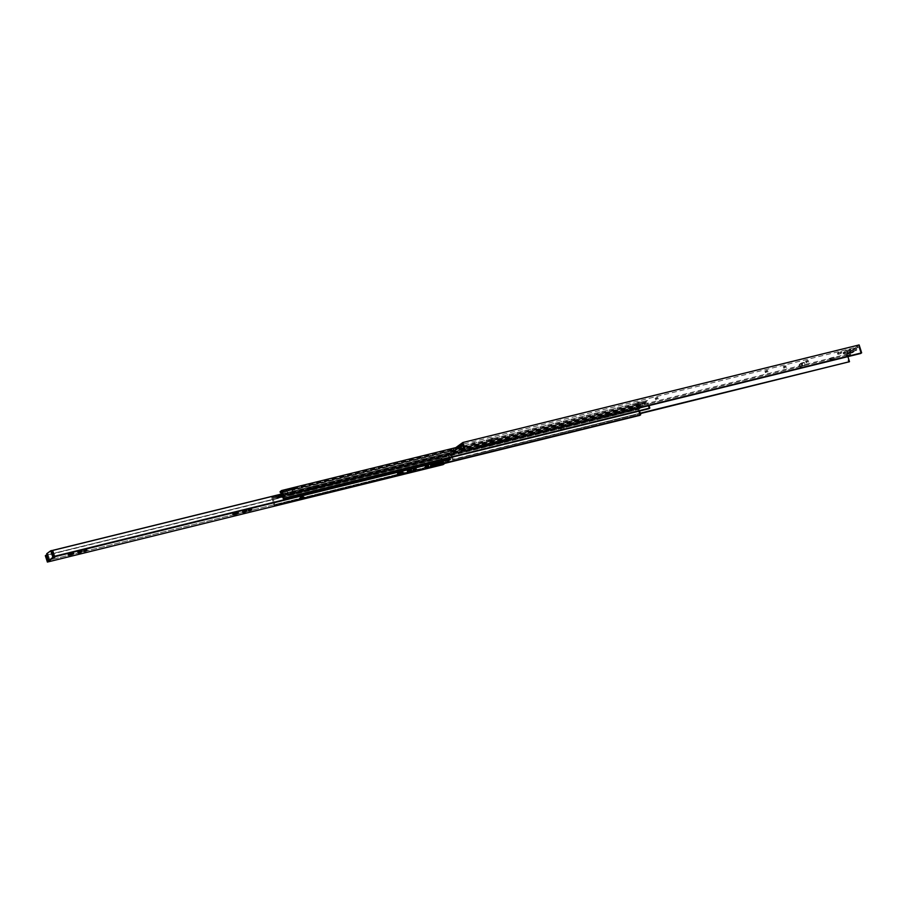<?xml version="1.0" encoding="UTF-8"?>
<svg xmlns="http://www.w3.org/2000/svg" width="907" height="907" viewBox="0 0 907 907"><rect width="100%" height="100%" fill="white"/><g stroke="black" fill="none" stroke-linecap="round" stroke-linejoin="round"><path stroke-width="0.68" stroke-dasharray="4.54 3.4" d="M843.555 353.9L848.385 352.596L849.145 353.537L850.834 352.301L851.072 350.635L854.247 349.977L858.702 346.735L462.411 444.305L858.702 346.735L860.845 353.435L858.702 346.735L854.247 349.977L854.269 351.463L852.569 352.698L851.82 351.746L843.555 353.9L846.492 351.769L851.072 350.635L850.335 349.41L846.106 350.567L843.17 352.698L846.945 351.882L850.687 349.433L846.945 351.882L843.17 352.698L846.106 350.567L846.911 350.261L847.297 351.463L846.492 351.769L846.106 350.567L846.492 351.769L843.555 353.9L843.17 352.698L843.907 353.923L843.17 352.698M458.863 446.879L451.062 452.559L847.365 354.988L851.82 351.746L847.365 354.988L451.062 452.559L453.205 459.259L640.206 413.218L452.4 459.849L640.319 413.581L452.4 459.849L449.872 451.935L846.163 354.376L848.691 362.278L846.163 354.376L449.872 451.935L455.79 447.639L449.872 451.935L452.4 459.849L453.205 459.259L451.062 452.559L458.863 446.879M837.501 353.084L841.379 351.655L837.501 353.084L837.807 354.354L837.399 353.072L840.347 352.415L840.755 353.685L837.909 354.365L841.787 352.936L840.755 353.685L840.347 352.415L841.379 351.655L841.787 352.936L841.379 351.655L838.419 352.415L838.828 353.696L838.419 352.415L838.59 353.787L838.181 352.506L837.399 353.072L837.909 354.365L841.787 352.936L837.909 354.365M849.02 353.605L845.959 354.354L850.222 352.732L845.959 354.354L846.48 355.998L847.682 355.125L847.161 353.481L847.682 355.125L850.743 354.376L850.222 352.732L850.743 354.376L849.542 355.249L849.02 353.605L849.542 355.249L846.48 355.998L845.959 354.354L849.02 353.605M855.097 349.184L852.047 349.932L856.299 348.311L852.047 349.932L852.569 351.576L853.759 350.703L853.238 349.059L853.759 350.703L856.82 349.943L856.299 348.311L856.82 349.943L855.63 350.816L855.097 349.184L855.63 350.816L852.569 351.576L852.047 349.932L855.097 349.184M459.668 447.979C458.341 448.126 458.715 447.854 460.79 447.162C462.117 447.015 461.742 447.287 459.668 447.979C461.742 447.287 462.117 447.015 460.79 447.162C458.715 447.854 458.341 448.126 459.668 447.979L459.282 446.777C461.357 446.085 461.731 445.813 460.405 445.961C458.341 446.652 457.956 446.924 459.282 446.777L458.307 446.856L458.693 448.058L459.668 447.979L459.282 446.777C457.956 446.924 458.341 446.652 460.405 445.961L461.38 445.881L461.765 447.083L460.79 447.162M491.571 440.156C490.12 440.314 490.54 440.008 492.818 439.249C494.27 439.09 493.85 439.396 491.571 440.156C493.85 439.396 494.27 439.09 492.818 439.249C490.54 440.008 490.12 440.314 491.571 440.156L491.186 438.954C493.476 438.183 493.884 437.888 492.433 438.047C490.154 438.807 489.735 439.113 491.186 438.954L490.12 439.033L490.506 440.235L491.571 440.156L491.186 438.954C489.735 439.113 490.154 438.807 492.433 438.047L493.499 437.956L493.884 439.158L492.818 439.249M473.273 444.657C471.821 444.815 472.241 444.509 474.52 443.75C475.971 443.591 475.551 443.897 473.273 444.657C475.551 443.897 475.971 443.591 474.52 443.75C472.241 444.509 471.821 444.815 473.273 444.657L472.887 443.455C475.177 442.695 475.585 442.389 474.134 442.548C471.855 443.308 471.436 443.614 472.887 443.455L471.821 443.546L472.207 444.747L473.273 444.657L472.887 443.455C471.436 443.614 471.855 443.308 474.134 442.548L475.2 442.469L475.585 443.67L474.52 443.75M637.961 404.114C636.51 404.273 636.929 403.966 639.208 403.207C640.659 403.048 640.251 403.354 637.961 404.114C640.251 403.354 640.659 403.048 639.208 403.207C636.929 403.966 636.51 404.273 637.961 404.114L637.587 402.912C639.866 402.152 640.274 401.846 638.823 402.005C636.544 402.765 636.124 403.071 637.587 402.912L636.51 402.991L636.895 404.193L637.961 404.114L637.587 402.912C636.124 403.071 636.544 402.765 638.823 402.005L639.889 401.914L640.274 403.116L639.208 403.207M656.271 399.602C654.809 399.76 655.228 399.465 657.507 398.706C658.958 398.547 658.55 398.842 656.271 399.602C658.55 398.842 658.958 398.547 657.507 398.706C655.228 399.465 654.809 399.76 656.271 399.602L655.886 398.4C658.165 397.64 658.573 397.345 657.122 397.504C654.843 398.264 654.435 398.558 655.886 398.4L654.82 398.49L655.194 399.692L656.271 399.602L655.886 398.4C654.435 398.558 654.843 398.264 657.122 397.504L658.187 397.413L658.573 398.615L657.507 398.706M766.064 372.573C764.612 372.732 765.02 372.437 767.299 371.666C768.762 371.507 768.342 371.813 766.064 372.573C768.342 371.813 768.762 371.507 767.299 371.666C765.02 372.437 764.612 372.732 766.064 372.573L765.678 371.371C767.957 370.612 768.376 370.305 766.925 370.464C764.635 371.224 764.227 371.53 765.678 371.371L764.612 371.462L764.998 372.664L766.064 372.573L765.678 371.371C764.227 371.53 764.635 371.224 766.925 370.464L767.991 370.385L768.376 371.587L767.299 371.666M784.362 368.072C782.911 368.231 783.319 367.925 785.598 367.165C787.061 367.006 786.641 367.312 784.362 368.072C786.641 367.312 787.061 367.006 785.598 367.165C783.319 367.925 782.911 368.231 784.362 368.072L783.977 366.87C786.256 366.111 786.675 365.804 785.224 365.963C782.934 366.723 782.526 367.029 783.977 366.87L782.911 366.95L783.297 368.151L784.362 368.072L783.977 366.87C782.526 367.029 782.934 366.723 785.224 365.963L786.29 365.872L786.675 367.074L785.598 367.165M806.663 362.585C805.212 362.732 805.62 362.437 807.91 361.678C809.361 361.519 808.942 361.814 806.663 362.585C808.942 361.814 809.361 361.519 807.91 361.678C805.62 362.437 805.212 362.732 806.663 362.585L806.278 361.371C808.556 360.612 808.976 360.317 807.525 360.476C805.235 361.235 804.826 361.53 806.278 361.371L805.212 361.462L805.597 362.664L806.663 362.585L806.278 361.371C804.826 361.53 805.235 361.235 807.525 360.476L808.591 360.385L808.976 361.587L807.91 361.678M829.826 358.594L830.324 359.875L831.016 359.297L830.608 358.016L833.805 357.165L829.826 358.594L833.805 357.165L830.846 357.925L831.254 359.206L834.213 358.446L833.805 357.165L834.213 358.446L833.182 359.206L832.773 357.925L833.182 359.206L830.324 359.875L829.928 358.594L830.234 359.864L829.928 358.594M801.867 364.036L799.192 364.58L804.237 362.301L801.867 364.036L802.661 366.519L800.337 367.097L799.543 364.603L804.237 362.301L805.031 364.795L802.661 366.519L801.867 364.036M847.886 356.632L847.365 354.988L847.886 356.632M859.122 344.943L846.163 354.376L859.122 344.943M847.331 353.084L846.945 351.882L847.331 353.084M843.521 352.721L843.907 353.923M848.136 352.778L847.75 351.576L848.136 352.778M851.072 350.635L850.687 349.433L851.072 350.635L847.297 351.463L846.911 350.261L850.687 349.433M850.335 349.41L850.721 350.612M807.525 360.476C808.976 360.317 808.556 360.612 806.278 361.371M785.224 365.963C786.675 365.804 786.256 366.111 783.977 366.87M766.925 370.464C768.376 370.305 767.957 370.612 765.678 371.371M657.122 397.504C658.573 397.345 658.165 397.64 655.886 398.4M638.823 402.005C640.274 401.846 639.866 402.152 637.587 402.912M474.134 442.548C475.585 442.389 475.177 442.695 472.887 443.455M492.433 438.047C493.884 437.888 493.476 438.183 491.186 438.954M460.405 445.961C461.731 445.813 461.357 446.085 459.282 446.777M852.569 352.698L854.269 351.463L849.145 353.537L852.569 352.698L849.145 353.537L848.385 352.596L851.82 351.746L852.569 352.698M853.759 350.703L856.82 349.943L853.759 350.703M847.682 355.125L850.743 354.376L847.682 355.125M837.399 353.072L837.807 354.354L837.388 353.095M830.846 357.925L831.016 359.297L830.846 357.925M830.324 359.875L834.213 358.446L830.234 359.864L829.814 358.605M804.237 362.301L801.913 362.879L802.706 365.362L805.031 364.795L804.237 362.301M801.913 362.879L801.119 363.185L801.913 365.668L802.706 365.362L801.913 362.879M801.119 363.185L799.192 364.58L799.997 367.074L801.913 365.668L801.119 363.185M799.192 364.58L800.337 367.097L799.543 364.603M800.337 367.097L805.031 364.795L799.997 367.074M850.811 350.828L850.834 352.301L854.269 351.463L854.247 349.977L850.811 350.828M282.916 494.485C280.342 495.347 279.878 495.687 281.51 495.505C284.084 494.655 284.549 494.315 282.916 494.485C284.549 494.315 284.084 494.655 281.51 495.505L280.308 495.607L280.546 496.367L281.748 496.265C284.322 495.403 284.787 495.063 283.154 495.245C280.58 496.106 280.116 496.446 281.748 496.265L281.51 495.505C279.878 495.687 280.342 495.347 282.916 494.485L284.118 494.394L284.356 495.154L283.154 495.245C284.787 495.063 284.322 495.403 281.748 496.265C280.116 496.446 280.58 496.106 283.154 495.245M281.51 495.505L281.748 496.265M292.791 489.757L642.734 403.819L646.94 402.141L281.238 492.172L645.818 402.946L645.478 401.869L280.116 491.651L280.637 492.75L281.76 492.694L292.791 489.757L288.097 490.959L288.154 489.735L288.505 490.812L288.154 489.735L292.439 488.669L292.961 489.769L292.621 488.68L642.394 402.742L642.167 403.751L292.054 489.95L292.281 488.93L292.054 489.95L642.167 403.751L642.292 405.157L292.179 491.356L292.054 489.95L292.179 491.356L642.235 405.395L292.179 491.356L642.235 405.395L638.211 408.32L288.097 494.519L292.122 491.583L288.097 494.519L638.188 408.331L637.406 407.22L287.292 493.408L287.95 494.44L638.211 408.32L642.235 405.395L642.394 402.742L642.734 403.819L292.621 490.018L292.473 492.671L288.437 495.596L286.975 494.122L272.905 498.238L638.607 408.207L639.718 407.39L637.088 407.935L286.975 494.122L637.088 407.923L286.975 494.122L637.236 408.014L637.882 409.034L287.768 495.233L638.562 409.408L287.768 495.233L638.562 409.408L642.587 406.472L292.473 492.671L642.587 406.472L642.814 405.452L292.7 491.639L642.814 405.452L642.689 404.046L292.576 490.233L642.734 403.819L642.587 406.472L638.562 409.408L637.882 409.034L638.562 409.408M462.921 445.881L647.405 400.463L645.478 401.869L647.405 400.463L649.049 405.588L647.405 400.463L462.921 445.881M281.147 491.458L281.93 492.569L281.147 491.458L281.499 492.535L280.637 492.75L280.297 491.662L287.417 490.131L287.19 491.152L281.181 492.626L281.408 491.605L281.181 492.626L287.19 491.152L287.315 492.558L281.317 494.032L287.27 492.784L281.317 494.032L287.27 492.784L283.233 495.721L277.236 497.195L281.261 494.258L277.236 497.195L283.233 495.721L277.236 497.195M634.152 409.034L606.364 415.757L603.529 417.549L631.317 410.814L633.46 407.923L606.012 414.68L603.178 416.472L631.771 409.431L632.122 410.508L631.317 410.814L603.529 417.549L606.364 415.757L633.812 409L632.122 410.508L634.152 409.034L633.812 407.946L630.977 409.737L603.178 416.472L606.012 414.68L633.46 407.923L634.152 409.034L633.812 407.946M507.206 440.28L479.406 447.015L476.572 448.806L476.572 447.741L504.031 440.983L506.514 439.181L479.066 445.938L476.232 447.718L476.923 448.829L479.406 447.015L506.854 440.258L504.371 442.072L476.923 448.829L504.371 442.072L504.031 440.983L476.232 447.718L479.066 445.938L506.514 439.181L504.031 440.983L504.371 442.072L505.165 441.766L504.825 440.677L505.165 441.766L507.206 440.28L506.854 439.203M341.372 481.107L313.573 487.841L310.738 489.633L338.538 482.898L340.681 480.007L313.232 486.764L310.398 488.544L338.991 481.515L339.331 482.592L338.538 482.898L310.738 489.633L313.573 487.841L341.021 481.084L339.331 482.592L341.372 481.107L341.021 480.03L338.186 481.821L310.398 488.544L313.232 486.764L340.681 480.007L341.372 481.107L341.021 480.03M277.213 497.206L283.211 495.721L282.44 494.61L276.431 496.084L277.077 497.115L283.233 495.721L287.27 492.784L287.757 489.882L287.757 491.209L281.76 492.694L281.601 495.347L277.576 498.272L276.113 496.798L282.111 495.324L276.113 496.798L282.258 495.403L282.905 496.424L276.907 497.909L283.585 496.798L276.907 497.909L283.585 496.798L287.61 493.862L281.601 495.347L287.61 493.862L287.836 492.841L281.828 494.315L287.836 492.841L287.712 491.435L281.703 492.909L281.828 494.315L281.703 492.909L287.757 491.209L287.61 493.862L283.585 496.798L282.905 496.424L283.585 496.798M636.748 406.846L286.635 493.045L636.737 406.846L639.378 406.313L637.44 407.719L271.749 497.75L275.762 495.721L636.737 406.846L637.236 408.014L639.718 407.39L272.905 498.238L274.991 504.768L274.175 505.369L271.749 497.75L637.44 407.719L639.877 415.338L637.44 407.719L639.378 406.313L639.718 407.39L639.197 406.302L639.718 407.39M282.44 494.61L283.086 495.63M275.762 495.721L275.932 496.923L286.975 494.122M281.669 496.719C279.617 496.945 280.206 496.514 283.438 495.437C285.501 495.211 284.911 495.641 281.669 496.719C284.911 495.641 285.501 495.211 283.438 495.437C280.206 496.514 279.617 496.945 281.669 496.719L281.567 496.401C284.809 495.313 285.399 494.893 283.335 495.12C280.093 496.197 279.515 496.617 281.567 496.401L280.059 496.526L281.567 496.401C279.515 496.617 280.093 496.197 283.335 495.12L284.945 495.313L283.438 495.437M649.027 408.672L646.94 402.141L649.027 408.672M444.861 463.341L274.175 505.369L444.861 463.341M445.677 462.751L274.991 504.768L445.677 462.751M639.503 411.018L638.607 408.207L639.503 411.018M273.687 497.671L273.336 496.594L271.749 497.75L274.175 505.369L274.991 504.768L272.905 498.238L275.932 496.923L275.592 495.846L274.594 496.22L274.934 497.308L274.594 496.22L273.733 496.435L273.687 497.671M633.46 407.923L633.812 409M606.364 415.757L606.012 414.68L606.364 415.757M605.559 416.064L605.218 414.987L605.559 416.064M603.529 417.549L603.178 416.472M603.529 416.494L603.869 417.571M631.317 410.814L630.977 409.737L631.317 410.814M645.421 403.105L645.478 401.869L645.421 403.105L642.734 403.819L642.394 402.742L643.142 403.66L642.791 402.583L645.081 402.016L645.421 403.105M639.378 406.313L636.918 406.858L637.258 407.946L636.918 406.858M639.548 407.379L639.197 406.302M286.997 494.111L637.258 407.946M637.882 409.034L637.236 408.014M637.088 407.935L636.737 406.846M637.406 407.22L638.063 408.241M277.576 498.272L281.601 495.347L281.499 492.535M277.077 497.115L276.431 496.084M276.261 496.877L276.907 497.909M281.93 492.569L281.578 491.481M506.514 439.181L506.854 440.258M479.406 447.015L479.066 445.938L479.406 447.015M478.613 447.321L478.261 446.244L478.613 447.321M476.572 448.806L476.232 447.718L476.923 448.829M340.681 480.007L341.021 481.084M313.573 487.841L313.232 486.764L313.573 487.841M312.779 488.147L312.427 487.07L312.779 488.147M310.738 489.633L310.398 488.544M310.738 488.578L311.09 489.655M338.538 482.898L338.186 481.821L338.538 482.898M287.95 494.44L287.292 493.408M286.635 493.045L286.635 494.372L285.886 493.442L286.238 494.53L285.886 493.442L281.601 494.496L281.941 495.585L281.431 494.485L281.941 495.585M287.122 494.202L287.768 495.233M288.437 495.596L292.473 492.671L292.961 489.769M282.905 496.424L282.258 495.403M281.771 495.573L281.431 494.485M283.335 495.12C285.399 494.893 284.809 495.313 281.567 496.401M563.644 427.843L564.347 429.351L563.825 427.719L560.968 428.421L563.417 428.013L560.56 428.716L561.082 430.349L560.56 428.716L563.644 427.843M561.082 430.349L560.968 428.421L561.49 430.054L564.347 429.351L561.082 430.349M80.859 551.105L78.66 551.944L79.011 553.021L78.66 551.944L81.755 550.447L77.707 551.875L81.755 550.447L80.859 551.105L81.199 552.182L80.859 551.105M245.548 510.562L243.348 511.401L243.7 512.478L243.348 511.401L246.455 509.904L242.407 511.333L246.455 509.904L245.548 510.562L245.888 511.639L245.548 510.562M410.236 470.007L408.048 470.858L408.388 471.935L408.048 470.858L411.143 469.35L407.096 470.79L411.143 469.35L410.236 470.007L410.588 471.096L410.236 470.007M49.726 559.528L53.57 556.206L54.103 557.351L53.762 556.274L54.511 556.138L54.851 557.215L54.511 556.138L53.796 556.569L54.137 557.646L53.615 556.184L449.339 458.749L443.466 463.024L47.754 560.447L443.466 463.024L441.788 457.752L47.096 554.925L441.788 457.752L45.35 555.696L441.074 458.273L443.092 464.633L441.074 458.273L441.788 457.752L443.466 463.024L449.339 458.749L53.626 556.172L49.681 559.54L50.066 560.617L49.726 559.528L48.411 560.163L49.375 559.88L49.715 560.957L49.375 559.88M442.06 461.312L434.056 463.273L430.315 465.178L431.347 465.257L430.315 465.178L434.056 463.273L442.06 461.312L442.412 462.389L442.06 461.312L443.104 461.38L442.06 461.312L443.104 461.38L441.743 462.366L443.104 461.38L443.444 462.457L443.104 461.38M441.051 462.717L441.743 462.366L441.051 462.717M425.939 466.164L426.188 466.935L426.891 465.472L425.122 466.221L425.474 467.048M413.875 469.202L414.216 470.28L413.875 469.202C412.424 469.361 412.832 469.055 415.111 468.295C416.574 468.137 416.154 468.443 413.875 469.202C416.154 468.443 416.574 468.137 415.111 468.295C412.832 469.055 412.424 469.361 413.875 469.202L412.81 469.282L413.15 470.37M398.32 473.035C396.869 473.182 397.277 472.887 399.568 472.128L399.908 473.205L399.568 472.128L401.846 471.561L402.198 472.638L401.846 471.561C403.298 471.402 402.889 471.708 400.611 472.468L400.951 473.545L400.611 472.468L398.32 473.035L400.611 472.468C402.889 471.708 403.298 471.402 401.846 471.561L399.568 472.128C397.277 472.887 396.869 473.182 398.32 473.035L398.661 474.112L398.32 473.035L397.255 473.114L397.595 474.202M300.909 496.945L301.158 497.716L301.861 496.254L300.092 497.002L300.444 497.83M249.176 509.745L249.527 510.822L249.176 509.745C247.724 509.904 248.144 509.598 250.423 508.838C251.874 508.68 251.466 508.986 249.176 509.745C251.466 508.986 251.874 508.68 250.423 508.838C248.144 509.598 247.724 509.904 249.176 509.745L248.11 509.836L248.461 510.913M233.632 513.577C232.169 513.736 232.589 513.43 234.868 512.67L235.219 513.747L234.868 512.67L237.158 512.104L237.498 513.192L237.158 512.104C238.609 511.945 238.201 512.251 235.911 513.011L236.262 514.099L235.911 513.011L233.632 513.577L235.911 513.011C238.201 512.251 238.609 511.945 237.158 512.104L234.868 512.67C232.589 513.43 232.169 513.736 233.632 513.577L233.972 514.654L233.632 513.577L232.555 513.657L232.906 514.745M84.487 550.288L84.839 551.377L84.487 550.288C83.036 550.447 83.455 550.152 85.734 549.393C87.185 549.234 86.766 549.529 84.487 550.288C86.766 549.529 87.185 549.234 85.734 549.393C83.455 550.152 83.036 550.447 84.487 550.288L83.421 550.379L83.761 551.456M72.469 552.658C73.921 552.499 73.501 552.794 71.222 553.553L68.932 554.12L69.283 555.197L68.932 554.12C67.481 554.279 67.9 553.973 70.179 553.213L72.469 552.658L70.179 553.213C67.9 553.973 67.481 554.279 68.932 554.12L71.222 553.553C73.501 552.794 73.921 552.499 72.469 552.658L72.809 553.735L72.469 552.658L73.535 552.567L73.875 553.644M301.861 496.254L302.915 496.957L301.158 497.716L302.915 496.957M426.891 465.472L427.957 466.175L426.188 466.935L427.957 466.175M51.937 550.9L447.661 453.477L449.339 458.749L447.661 453.477L51.937 550.9M449.895 457.706L448.375 452.956L281.816 493.964L448.375 452.956L447.661 453.477L448.375 452.956L449.895 457.706M434.408 464.361L434.056 463.273L434.408 464.361M432.015 465.28L431.664 464.191L432.015 465.28M430.655 466.266L430.315 465.178L430.655 466.266M431.347 465.257L431.687 466.334L431.347 465.257L430.315 465.178M442.094 463.443L441.743 462.366L442.094 463.443M415.111 468.295L416.188 468.205L416.528 469.293M411.495 470.438L411.143 469.35L411.495 470.438M411.608 470.28L411.143 469.35M408.343 471.209L408.003 470.132L408.343 471.209M407.436 471.867L407.096 470.79L407.436 471.867M408.048 470.858L407.096 470.79M401.846 471.561L402.912 471.47L403.264 472.558M250.423 508.838L251.488 508.759L251.84 509.836M246.795 510.981L246.455 509.904L246.795 510.981M246.908 510.834L246.455 509.904M243.654 511.752L243.303 510.675L243.654 511.752M242.747 512.41L242.407 511.333L242.747 512.41M243.348 511.401L242.407 511.333M237.158 512.104L238.224 512.024L238.575 513.101M85.734 549.393L86.8 549.302L87.14 550.379M82.106 551.524L81.755 550.447L82.106 551.524M82.22 551.377L81.755 550.447M78.954 552.306L78.614 551.218L78.954 552.306M78.059 552.964L77.707 551.875L78.059 552.964M78.66 551.944L77.707 551.875M70.179 553.213L70.519 554.302L70.179 553.213M68.932 554.12L67.866 554.211L68.206 555.288M71.222 553.553L71.562 554.642L71.222 553.553M428.433 466.198L427.401 466.051C424.703 466.958 424.204 467.309 425.927 467.128C424.204 467.309 424.703 466.958 427.401 466.051L428.433 466.198M303.403 496.979L302.371 496.832C299.673 497.739 299.174 498.09 300.897 497.909C299.174 498.09 299.673 497.739 302.371 496.832L303.403 496.979M54.511 556.138L53.796 556.569M46.711 553.712L47.742 553.463L49.681 559.54L47.742 553.463L51.801 550.492L46.711 553.712M843.125 352.755L843.51 353.957M850.732 349.376L851.117 350.59M799.158 364.637L799.951 367.131M286.725 493L636.839 406.801M281.862 494.202L275.853 495.675M288.347 495.641L638.471 409.442M283.494 496.843L277.485 498.317M633.857 407.889L634.197 408.978M603.144 416.528L603.484 417.605M639.741 407.368L639.401 406.279M637.065 407.957L636.725 406.88M281.635 491.413L281.986 492.501M506.9 439.147L507.251 440.224M476.186 447.775L476.538 448.863M341.066 479.973L341.406 481.05M310.353 488.601L310.693 489.689M292.644 488.658L292.984 489.735M281.748 495.596L281.408 494.519M430.179 465.348L430.53 466.425M443.228 461.21L443.58 462.298M406.982 470.937L407.322 472.025M242.282 511.48L242.634 512.568M77.594 552.034L77.934 553.111M55.146 557.215L54.805 556.138M50.191 559.494L50.531 560.571"/><path stroke-width="1.36" d="M462.411 444.305L458.863 446.879L462.411 444.305L464.554 451.006L861.65 352.857L859.122 344.943L462.831 442.514L859.122 344.943L861.65 352.857L465.359 450.416L860.845 353.435L464.554 451.006L462.411 444.305M640.206 413.218L849.496 361.7L847.886 356.632L849.496 361.7L640.206 413.218M640.319 413.581L849.496 361.7L640.319 413.581M455.79 447.639L462.831 442.514L465.359 450.416L464.554 451.006L465.359 450.416L462.831 442.514L455.79 447.639M281.238 492.172L280.467 492.739L281.499 492.535L280.467 492.739L281.238 492.172L283.324 498.714L284.14 498.113L281.714 490.494L462.921 445.881L281.714 490.494L280.116 491.651L281.714 490.494L284.14 498.113L283.324 498.714L281.238 492.172M280.297 491.662L280.467 492.739L280.116 491.651M281.181 492.626L281.317 494.032L281.181 492.626M281.703 492.909L281.828 494.315L281.703 492.909M649.049 405.588L649.843 408.082L649.027 408.672L283.324 498.714L649.027 408.672L284.14 498.113L649.843 408.082L649.049 405.588M639.877 415.338L444.861 463.341L639.877 415.338L445.677 462.751L640.693 414.737L639.503 411.018L640.693 414.737L639.877 415.338M564.347 429.351L561.082 430.349L564.347 429.351M82.106 551.524L78.954 552.306L78.059 552.964L79.011 553.021L78.66 551.944L79.011 553.021L81.199 552.182L80.859 551.105L81.199 552.182L78.059 552.964L82.106 551.524L81.199 552.182L82.106 551.524L81.755 550.447L82.22 551.377M246.795 510.981L243.654 511.752L242.747 512.41L243.7 512.478L243.348 511.401L243.7 512.478L245.888 511.639L245.548 510.562L245.888 511.639L242.747 512.41L246.795 510.981L245.888 511.639L246.795 510.981L246.455 509.904L246.908 510.834M411.495 470.438L408.343 471.209L407.436 471.867L408.388 471.935L408.048 470.858L408.388 471.935L410.588 471.096L410.236 470.007L410.588 471.096L407.436 471.867L411.495 470.438L410.588 471.096L411.495 470.438L411.143 469.35L411.608 470.28M53.762 556.274L51.937 550.9L52.663 550.379L54.692 556.728L53.921 557.295L54.851 557.215L53.059 557.918L50.781 550.753L46.711 553.712L48.989 560.877L53.059 557.918L47.379 562.057L443.092 464.633L450.405 459.305L54.692 556.728L450.405 459.305L449.895 457.706L450.405 459.305L443.092 464.633L47.379 562.057L48.139 561.501L47.799 560.424L49.375 559.88L47.754 560.447L48.139 561.501L48.411 560.163L48.751 561.24L49.715 560.957L49.375 559.88L50.066 560.617L48.989 560.877L46.711 553.712L50.781 550.753L53.059 557.918L54.851 557.215L53.921 557.295L54.692 556.728L52.663 550.379L281.816 493.964L52.663 550.379L51.937 550.9L53.57 556.206M432.707 464.917L441.743 462.366L432.707 464.917M300.988 498.215C299.276 498.397 299.763 498.045 302.462 497.138C304.185 496.957 303.686 497.308 300.988 498.215C303.686 497.308 304.185 496.957 302.462 497.138C299.763 498.045 299.276 498.397 300.988 498.215L300.897 497.909C303.596 497.002 304.083 496.651 302.371 496.832C304.083 496.651 303.596 497.002 300.897 497.909L299.729 498.317M426.018 467.434C424.306 467.615 424.793 467.264 427.492 466.357C429.215 466.175 428.716 466.527 426.018 467.434C428.716 466.527 429.215 466.175 427.492 466.357C424.793 467.264 424.306 467.615 426.018 467.434L425.927 467.128C428.626 466.221 429.113 465.869 427.401 466.051C429.113 465.869 428.626 466.221 425.927 467.128L424.759 467.536M434.408 464.361L443.444 462.457L439.702 464.361L431.687 466.334L430.655 466.266L432.015 465.28L434.408 464.361L432.015 465.28L430.655 466.266L431.687 466.334L431.347 465.257L431.687 466.334L439.702 464.361L439.351 463.284L439.702 464.361L442.094 463.443L441.743 462.366L442.094 463.443L443.444 462.457L443.104 461.38L443.444 462.457L434.408 464.361M414.216 470.28C412.764 470.438 413.184 470.132 415.463 469.373C416.914 469.214 416.494 469.52 414.216 470.28C416.494 469.52 416.914 469.214 415.463 469.373C413.184 470.132 412.764 470.438 414.216 470.28L413.875 469.202L414.216 470.28L413.15 470.37M400.951 473.545L398.661 474.112C397.209 474.27 397.629 473.964 399.908 473.205L402.198 472.638C403.649 472.479 403.23 472.785 400.951 473.545L400.611 472.468L400.951 473.545C403.23 472.785 403.649 472.479 402.198 472.638L399.908 473.205C397.629 473.964 397.209 474.27 398.661 474.112L400.951 473.545M249.527 510.822C248.076 510.981 248.484 510.686 250.774 509.927C252.225 509.768 251.806 510.063 249.527 510.822C251.806 510.063 252.225 509.768 250.774 509.927C248.484 510.686 248.076 510.981 249.527 510.822L249.176 509.745L249.527 510.822L248.461 510.913M236.262 514.099L233.972 514.654C232.521 514.813 232.929 514.518 235.219 513.747L237.498 513.192C238.949 513.033 238.541 513.328 236.262 514.099L235.911 513.011L236.262 514.099C238.541 513.328 238.949 513.033 237.498 513.192L235.219 513.747C232.929 514.518 232.521 514.813 233.972 514.654L236.262 514.099M84.839 551.377C83.376 551.535 83.795 551.229 86.074 550.47C87.526 550.311 87.117 550.617 84.839 551.377C87.117 550.617 87.526 550.311 86.074 550.47C83.795 551.229 83.376 551.535 84.839 551.377L84.487 550.288L84.839 551.377L83.761 551.456M71.562 554.642L69.283 555.197C67.821 555.356 68.24 555.061 70.519 554.302L72.809 553.735C74.261 553.576 73.852 553.882 71.562 554.642C73.852 553.882 74.261 553.576 72.809 553.735L70.519 554.302C68.24 555.061 67.821 555.356 69.283 555.197L68.932 554.12L69.283 555.197L71.562 554.642L71.222 553.553L71.562 554.642M47.754 560.447L46.064 555.175L45.35 555.696L47.379 562.057L45.35 555.696L46.064 555.175L47.754 560.447M300.909 496.945L301.158 497.716L302.11 497.025L301.158 497.716L300.909 496.945M300.444 497.83L301.158 497.716L300.444 497.83M425.939 466.164L426.188 466.935L427.14 466.243L426.188 466.935L425.939 466.164M425.474 467.048L426.188 466.935L425.474 467.048M47.096 554.925L46.064 555.175L47.096 554.925M430.655 466.266L431.687 466.334M443.444 462.457L442.412 462.389M416.528 469.293L415.463 469.373M407.436 471.867L408.388 471.935M398.32 473.035L398.661 474.112L398.32 473.035M403.264 472.558L402.198 472.638M397.595 474.202L398.661 474.112M251.84 509.836L250.774 509.927M242.747 512.41L243.7 512.478M233.632 513.577L233.972 514.654L233.632 513.577M238.575 513.101L237.498 513.192M232.906 514.745L233.972 514.654M87.14 550.379L86.074 550.47M78.059 552.964L79.011 553.021M68.206 555.288L69.283 555.197M73.875 553.644L72.809 553.735M428.66 465.949L427.492 466.357M303.72 497.036L302.462 497.138M54.137 557.646L53.796 556.569L54.137 557.646L54.851 557.215M53.751 556.581L51.801 550.492L50.781 550.753L51.801 550.492L53.751 556.581M280.104 491.685L280.444 492.762M53.876 557.351L53.536 556.263"/></g></svg>
